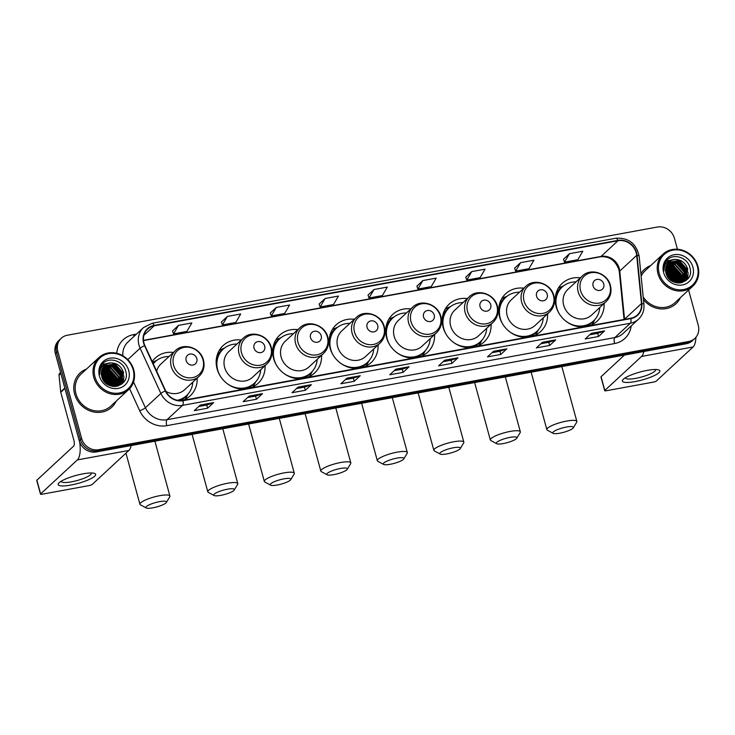 <?xml version="1.0" encoding="UTF-8"?>
<svg xmlns="http://www.w3.org/2000/svg" width="735" height="735" viewBox="0 0 735 735"><rect width="100%" height="100%" fill="white"/><g stroke="black" fill="none" stroke-linecap="round" stroke-linejoin="round"><path stroke-width="1.1" d="M580.347 277.83A25.743 23.309 47.2 0 0 562.183 283.398A25.743 23.309 47.2 0 0 556.129 306.605A25.743 23.309 47.2 0 0 583.544 326.891M588.992 325.89A25.743 23.309 47.2 0 0 597.169 321.167A25.743 23.309 47.2 0 0 604.106 303.491M523.834 288.193A25.743 23.309 47.2 0 0 505.671 293.761A25.743 23.309 47.2 0 0 499.616 316.969A25.743 23.309 47.2 0 0 527.032 337.255M532.48 336.253A25.743 23.309 47.2 0 0 540.657 331.531A25.743 23.309 47.2 0 0 547.593 313.854M467.322 298.557A25.743 23.309 47.2 0 0 449.158 304.125A25.743 23.309 47.2 0 0 443.113 327.332A25.743 23.309 47.2 0 0 470.529 347.618M475.977 346.617A25.743 23.309 47.2 0 0 484.144 341.894A25.743 23.309 47.2 0 0 491.09 324.218M410.819 308.921A25.743 23.309 47.2 0 0 392.655 314.488A25.743 23.309 47.2 0 0 386.601 337.696A25.743 23.309 47.2 0 0 414.016 357.982M419.464 356.98A25.743 23.309 47.2 0 0 427.641 352.258A25.743 23.309 47.2 0 0 434.578 334.581M354.307 319.284A25.743 23.309 47.2 0 0 336.143 324.852A25.743 23.309 47.2 0 0 330.088 348.059A25.743 23.309 47.2 0 0 357.504 368.345M362.952 367.344A25.743 23.309 47.2 0 0 371.129 362.621A25.743 23.309 47.2 0 0 378.066 344.945M297.794 329.647A25.743 23.309 47.2 0 0 279.631 335.215A25.743 23.309 47.2 0 0 273.585 358.423A25.743 23.309 47.2 0 0 301.001 378.709M306.449 377.707A25.743 23.309 47.2 0 0 314.617 372.985A25.743 23.309 47.2 0 0 321.562 355.308M241.291 340.011A25.743 23.309 47.2 0 0 223.128 345.579A25.743 23.309 47.2 0 0 217.073 368.786A25.743 23.309 47.2 0 0 244.489 389.072M249.937 388.071A25.743 23.309 47.2 0 0 258.114 383.348A25.743 23.309 47.2 0 0 265.05 365.672M182.216 400.474A25.743 23.309 47.2 0 0 190.227 395.798A25.743 23.309 47.2 0 0 197.173 378.121M173.405 352.46A25.743 23.309 47.2 0 0 155.241 358.028A25.743 23.309 47.2 0 0 152.209 361.528M677.431 249.238L674.445 238.324A14.571 13.193 47.2 0 0 657.366 227.032L67.39 335.224A14.571 13.193 47.2 0 0 61.244 338.275L58.828 340.516A14.571 13.193 47.2 0 0 55.401 353.645L79.205 440.651A14.571 13.193 47.2 0 0 96.285 451.942L686.26 343.741A14.571 13.193 47.2 0 0 692.407 340.7L693.61 339.579A14.571 13.193 47.2 0 1 687.473 342.629A14.571 13.193 47.2 0 0 693.61 339.579L694.823 338.458A14.571 13.193 47.2 0 0 698.25 325.32L688.603 290.059M61.244 338.275A14.571 13.193 47.2 0 0 57.826 351.413L81.622 438.409L80.409 439.53A14.571 13.193 47.2 0 0 97.498 450.821L687.473 342.629L97.498 450.821A14.571 13.193 47.2 0 1 80.409 439.53L56.613 352.534L80.409 439.53L79.205 440.651M60.04 339.395A14.571 13.193 47.2 0 0 56.613 352.534A14.571 13.193 47.2 0 1 60.04 339.395M74.612 394.015A23.318 21.113 47.2 0 0 111.775 407.208A23.318 21.113 47.2 0 0 116.176 401.145A23.318 21.113 47.2 0 1 111.775 407.208A23.318 21.113 47.2 0 1 74.612 394.015A23.318 21.113 47.2 0 1 80.087 372.994A23.318 21.113 47.2 0 0 74.612 394.015M643.456 299.595A23.318 21.113 47.2 0 0 675.979 303.739A23.318 21.113 47.2 0 0 680.38 297.675A23.318 21.113 47.2 0 1 675.979 303.739A23.318 21.113 47.2 0 1 643.456 299.595M143.968 343.07A15.545 14.075 -132.8 0 1 147.625 329.06A15.545 14.075 -132.8 0 1 154.175 325.807L617.979 240.749A15.545 14.075 -132.8 0 1 636.685 255.385L641.471 303.555A15.545 14.075 -132.8 0 1 637.337 314.975A15.545 14.075 -132.8 0 1 630.786 318.227L182.96 400.354A15.545 14.075 -132.8 0 1 165.651 390.818L144.887 345.579A15.545 14.075 -132.8 0 1 143.968 343.07M143.619 343.135A15.931 14.424 47.2 0 0 144.547 345.698L165.32 390.937A15.931 14.424 47.2 0 0 183.061 400.722L630.887 318.595A15.931 14.424 47.2 0 0 641.839 303.555L637.052 255.385A15.931 14.424 47.2 0 0 617.878 240.382L154.074 325.44A15.931 14.424 47.2 0 0 143.619 343.135M569.46 253.685L564.508 262.156L577.829 259.712L582.791 251.241L569.46 253.685L563.488 259.271M520.591 262.643L515.639 271.123L528.961 268.679L533.922 260.199L520.591 262.643L514.619 268.229M471.723 271.601L466.771 280.081L480.093 277.637L485.054 269.157L471.723 271.601L465.751 277.196M422.855 280.568L417.903 289.048L431.224 286.604L436.186 278.124L422.855 280.568L416.883 286.154M178.513 325.375L173.561 333.855L186.883 331.411L191.844 322.931L178.513 325.375L172.541 330.961M227.381 316.417L222.429 324.898L235.751 322.454L240.712 313.974L227.381 316.417L221.41 322.003M276.25 307.45L271.298 315.931L284.62 313.487L289.581 305.007L276.25 307.45L270.278 313.036M325.118 298.493L320.166 306.973L333.488 304.529L338.449 296.049L325.118 298.493L319.146 304.079M373.986 289.526L369.034 298.006L382.356 295.562L387.317 287.082L373.986 289.526L368.014 295.112M86.473 369.071A23.318 21.113 47.2 0 0 80.087 372.994A23.318 21.113 47.2 0 1 86.473 369.071M650.677 265.601A23.318 21.113 47.2 0 0 644.301 269.524A23.318 21.113 47.2 0 0 640.883 273.723A23.318 21.113 47.2 0 1 644.301 269.524L644.301 269.524A23.318 21.113 47.2 0 1 650.677 265.601M81.622 438.409A14.571 13.193 47.2 0 0 98.71 449.701L688.677 341.509A14.571 13.193 47.2 0 0 694.823 338.458M506.847 348.831L500.801 354.435L487.48 356.879L493.525 351.275L506.847 348.831A3.886 1.433 -100.4 0 1 506.626 348.969L493.387 351.404M555.715 339.873L549.67 345.468L536.348 347.912L542.393 342.317L555.715 339.873A3.886 1.433 -100.4 0 1 555.495 340.011L542.255 342.437M604.583 330.906L598.538 336.511L585.216 338.954L591.262 333.35L604.583 330.906A3.886 1.433 -100.4 0 1 604.363 331.053L591.124 333.479M360.242 375.723L354.196 381.318L340.875 383.762L346.92 378.167L360.242 375.723A3.886 1.433 -100.4 0 1 360.021 375.861L346.782 378.286M311.374 384.681L305.328 390.285L292.006 392.729L298.052 387.125L311.374 384.681A3.886 1.433 -100.4 0 1 311.153 384.818L297.914 387.244M262.505 393.648L256.46 399.243L243.138 401.687L249.183 396.091L262.505 393.648A3.886 1.433 -100.4 0 1 262.285 393.785L249.046 396.211M213.637 402.605L207.592 408.21L194.27 410.654L200.315 405.049L213.637 402.605A3.886 1.433 -100.4 0 1 213.416 402.743L200.177 405.169M457.978 357.798L451.933 363.393L438.611 365.837L444.657 360.242L457.978 357.798A3.886 1.433 -100.4 0 1 457.758 357.936L444.519 360.361M409.11 366.756L403.065 372.36L389.743 374.804L395.788 369.2L409.11 366.756A3.886 1.433 -100.4 0 1 408.89 366.894L395.65 369.328M403.065 372.36L402.201 369.181M394.236 370.642L402.238 369.172L408.89 366.894M451.933 363.393L451.069 360.214M443.104 361.675L451.106 360.214L457.758 357.936M207.592 408.21L206.728 405.031M198.762 406.492L206.765 405.022L213.416 402.743M256.46 399.243L255.596 396.064M247.631 397.525L255.633 396.055L262.285 393.785M305.328 390.285L304.465 387.106M296.499 388.567L304.501 387.097L311.153 384.818M354.196 381.318L353.333 378.139L360.021 375.861M598.538 336.511L597.674 333.332L604.363 331.053M549.67 345.468L548.806 342.289M540.841 343.75L548.843 342.289L555.495 340.011M500.801 354.435L499.938 351.256M491.972 352.717L499.975 351.247L506.626 348.969M369.034 298.006L368.005 295.075M320.166 306.973L319.137 304.033M271.298 315.931L270.269 313M222.429 324.898L221.4 321.958M173.561 333.855L172.532 330.925M417.903 289.048L416.874 286.108M466.771 280.081L465.742 277.15M515.639 271.123L514.61 268.192M564.508 262.156L563.479 259.225M353.37 378.139L345.367 379.6M597.711 333.322L589.709 334.792M679.857 282.534A23.318 21.113 47.2 0 0 679.094 280.54A23.318 21.113 47.2 0 1 679.857 282.534M678.625 279.53A23.318 21.113 47.2 0 0 667.692 268.22A23.318 21.113 47.2 0 1 678.625 279.53M666.81 267.77A23.318 21.113 47.2 0 0 665.8 267.31A23.318 21.113 47.2 0 1 666.81 267.77M115.652 386.013A23.318 21.113 47.2 0 0 114.89 384.01A23.318 21.113 47.2 0 1 115.652 386.013M114.421 382.999A23.318 21.113 47.2 0 0 103.488 371.69A23.318 21.113 47.2 0 1 114.421 382.999M102.606 371.239A23.318 21.113 47.2 0 0 101.595 370.78A23.318 21.113 47.2 0 1 102.606 371.239M70.872 485.054A19.432 4.107 -15.3 0 1 59.14 482.72A19.432 4.107 -15.3 0 1 82.963 473.854A19.432 4.107 -15.3 0 1 93.887 473.221A19.432 4.107 -15.3 0 1 90.919 478.641A19.432 4.107 -15.3 0 1 70.872 485.054M61.327 481.149A15.545 3.289 164.7 0 0 61.345 481.443A15.545 3.289 164.7 0 0 71.497 481.82A15.545 3.289 164.7 0 0 91.333 473.239A15.545 3.289 164.7 0 0 91.195 472.972M79.674 442.075A19.432 7.148 79.6 0 1 77.359 459.908L40.627 493.929A2.425 0.515 164.7 0 0 40.508 494.159A2.425 0.515 164.7 0 0 42.097 494.214L89.183 485.578A2.425 0.515 164.7 0 0 92.16 484.475L128.891 450.454L77.359 459.908M131.179 445.539A19.432 7.148 79.6 0 1 128.891 450.454M40.508 494.159L36.75 480.424A2.425 0.515 -15.3 0 1 36.869 480.185L73.601 446.163A4.86 1.782 -100.4 0 0 73.858 440.191L60.766 392.306A2.425 2.196 -132.8 0 1 60.683 391.902L59.02 375.172A2.425 2.196 -132.8 0 1 59.673 373.389L60.573 372.553M133.173 369.797A20.883 18.917 47.2 0 0 108.688 353.608A20.883 18.917 47.2 0 0 94.971 376.807A20.883 18.917 47.2 0 0 119.456 392.986A20.883 18.917 47.2 0 0 133.173 369.797M133.761 369.916A21.857 19.79 47.2 0 0 98.922 357.55A21.857 19.79 47.2 0 0 93.777 377.248A21.857 19.79 47.2 0 0 128.625 389.614A21.857 19.79 47.2 0 0 133.761 369.916M115.717 385.728A21.857 19.79 47.2 0 0 114.862 383.413M114.283 382.172A21.857 19.79 47.2 0 0 104.177 371.809M103.093 371.267A21.857 19.79 47.2 0 0 101.632 370.642M98.922 357.55L81.08 374.069A21.857 19.79 47.2 0 0 75.944 393.767A21.857 19.79 47.2 0 0 110.783 406.133L128.625 389.614M101.65 376.099L110.057 385.673M101.356 374.225L103.479 374.813L111.49 383.946L111.839 386.206M101.393 374.657L103.102 375.162L111.114 384.295L111.426 386.105M101.329 372.654L104.986 373.417L113.006 382.54L113.337 386.445M101.32 373.022L104.609 373.766L112.62 382.889L112.988 386.408M101.494 371.276L106.501 372.011L114.513 381.143L114.642 386.509M101.439 371.607L106.125 372.36L114.136 381.493L114.338 386.509M101.788 370.054L108.008 370.615L116.029 379.738L115.799 386.445M101.706 370.348L107.632 370.964L115.652 380.096L115.524 386.481M102.193 368.942L109.524 369.209L117.536 378.341L116.883 386.114M102.082 369.209L109.147 369.567L117.159 378.69L116.626 386.206M102.689 367.941L111.04 367.812L119.052 376.945L117.894 385.682M102.56 368.18L110.654 368.161L118.675 377.294L117.655 385.792M103.277 367.031L112.547 366.416L120.558 375.539L118.822 385.168M118.666 385.379L119.511 384.772M103.12 367.252L112.17 366.765L120.182 375.888L118.601 385.305M118.445 385.517L118.078 386.004M103.929 366.205L114.063 365.01L122.074 374.143L119.686 384.58M103.764 366.407L113.677 365.359L121.698 374.492L119.474 384.736M119.309 384.929L118.289 385.939M109.726 362.98A12.146 10.997 47.2 0 0 104.6 365.515A12.146 10.997 47.2 0 0 101.752 376.467C105.28 392.38 130.463 387.271 125.841 371.69C123.802 360.527 108.164 356.025 102.202 364.413C100.079 367.325 99.28 370.679 99.813 374.455C99.785 367.491 103.093 363.669 109.726 362.98C116.525 362.539 121.146 365.791 123.581 372.737L120.494 383.909L115.753 386.454M104.48 365.635L115.193 363.963L123.204 373.095L120.108 384.258L116.966 386.279M102.505 378.617L107.687 384.506M102.955 379.517L106.851 383.936M101.797 376.642L109.543 385.471M99.409 375.989A16.032 14.516 47.2 0 0 118.206 388.411A16.032 14.516 47.2 0 0 128.735 370.615A16.032 14.516 47.2 0 0 109.938 358.193A16.032 14.516 47.2 0 0 99.409 375.989M112.813 363.329L123.535 375.07M123.857 377.239L123.214 382.714M111.307 364.725L122.019 376.467M122.35 378.635L122.295 381.392M122.249 381.787L121.698 384.139M106.768 368.924L117.49 380.666M105.252 370.33L115.974 382.071M103.745 371.726L114.467 383.468M102.229 373.132L112.951 384.864M101.412 374.758L111.408 386.096M104.03 381.171L105.381 382.696M100.585 365.662L101.265 365.075M101.366 364.992L102.11 364.468M102.22 364.395L111.858 362.851M114.642 363.77L123.214 373.132M123.949 376.127L123.425 382.466M113.135 365.166L121.707 374.528M122.442 377.533L122.515 380.95M122.46 381.428L121.872 384.001M108.596 369.365L117.168 378.727M107.09 370.771L115.661 380.133M105.574 372.167L114.145 381.529M104.067 373.573L112.639 382.926M102.551 374.969L111.123 384.331M101.825 376.743L109.515 385.452M103.359 380.197L106.272 383.486M152.843 507.821A10.685 2.26 164.7 0 0 166.367 502.464A10.685 2.26 164.7 0 0 159.495 501.665A10.685 2.26 164.7 0 0 149.067 504.899A10.685 2.26 164.7 0 0 146.237 507.968A10.685 2.26 164.7 0 0 152.843 507.821M146.237 507.968L140.468 504.853A15.545 3.289 -15.3 0 1 139.926 504.265A15.545 3.289 -15.3 0 1 159.761 495.684A15.545 3.289 -15.3 0 1 169.914 496.061A15.545 3.289 -15.3 0 1 169.748 496.842L166.367 502.464M196.805 358.579A5.825 5.274 47.2 0 0 189.979 354.059A5.825 5.274 47.2 0 0 186.148 360.536A5.825 5.274 47.2 0 0 192.983 365.047A5.825 5.274 47.2 0 0 196.805 358.579M165.963 391.461A17.484 15.83 47.2 0 0 184.614 389.743L199.102 376.32A17.484 15.83 47.2 0 1 171.227 366.425A17.484 15.83 47.2 0 1 175.343 350.668L160.855 364.091A17.484 15.83 47.2 0 0 156.638 371.184M169.041 356.503A23.07 20.892 47.2 0 0 155.241 361.666A23.07 20.892 47.2 0 0 153.257 363.816M155.241 361.666L154.644 362.226A23.07 20.892 47.2 0 0 153.211 363.706M178.274 400.428A23.07 20.892 47.2 0 0 185.992 396.082L186.598 395.522A23.07 20.892 47.2 0 0 192.8 382.163M177.319 400.263A23.07 20.892 47.2 0 0 186.598 395.522M187.958 394.125L186.552 396.845A25.256 22.868 -132.8 0 1 185.027 399.344M152.54 362.263A25.256 22.868 -132.8 0 1 153.918 361.62L156.739 360.426M220.73 495.372A10.685 2.26 164.7 0 0 234.244 490.015A10.685 2.26 164.7 0 0 227.381 489.216A10.685 2.26 164.7 0 0 216.944 492.45A10.685 2.26 164.7 0 0 214.124 495.519A10.685 2.26 164.7 0 0 220.73 495.372M214.124 495.519L208.354 492.404A15.545 3.289 -15.3 0 1 207.812 491.816A15.545 3.289 -15.3 0 1 227.639 483.235A15.545 3.289 -15.3 0 1 237.791 483.612A15.545 3.289 -15.3 0 1 237.625 484.393L234.244 490.015M264.692 346.13A5.825 5.274 47.2 0 0 257.856 341.61A5.825 5.274 47.2 0 0 254.034 348.087A5.825 5.274 47.2 0 0 260.861 352.598A5.825 5.274 47.2 0 0 264.692 346.13M243.23 338.219L228.732 351.642A17.484 15.83 47.2 0 0 224.625 367.399A17.484 15.83 47.2 0 0 252.5 377.294L266.989 363.871C271.417 359.443 272.869 354.04 271.344 347.646C268.56 335.39 251.664 329.638 243.23 338.219A17.484 15.83 47.2 0 0 239.114 353.976A17.484 15.83 47.2 0 0 266.989 363.871M236.918 344.053A23.07 20.892 47.2 0 0 223.128 349.217A23.07 20.892 47.2 0 0 217.698 370.017A23.07 20.892 47.2 0 0 220.426 376.311M223.128 349.217L222.521 349.777A23.07 20.892 47.2 0 0 216.274 364.477M238.746 388.741A23.07 20.892 47.2 0 0 253.878 383.633L254.485 383.073A23.07 20.892 47.2 0 0 260.686 369.714M227.262 383.698A23.07 20.892 47.2 0 0 254.485 383.073M255.835 381.676L254.429 384.396A25.256 22.868 -132.8 0 1 252.913 386.895M216.173 360.995L216.641 360.563M219.195 350.494A25.256 22.868 -132.8 0 1 221.805 349.171L224.616 347.977M277.242 485.008A10.685 2.26 164.7 0 0 290.757 479.652A10.685 2.26 164.7 0 0 283.894 478.853A10.685 2.26 164.7 0 0 273.457 482.087A10.685 2.26 164.7 0 0 270.627 485.155A10.685 2.26 164.7 0 0 277.242 485.008M270.627 485.155L264.866 482.041A15.545 3.289 -15.3 0 1 264.324 481.453A15.545 3.289 -15.3 0 1 284.151 472.871A15.545 3.289 -15.3 0 1 294.303 473.248A15.545 3.289 -15.3 0 1 294.138 474.038L290.757 479.652M321.204 335.766A5.825 5.274 47.2 0 0 314.369 331.246A5.825 5.274 47.2 0 0 310.537 337.723A5.825 5.274 47.2 0 0 317.373 342.234A5.825 5.274 47.2 0 0 321.204 335.766M299.733 327.856L285.244 341.279A17.484 15.83 47.2 0 0 281.137 357.035A17.484 15.83 47.2 0 0 309.012 366.93L323.501 353.507C327.929 349.079 329.381 343.677 327.856 337.282C325.072 325.026 308.167 319.275 299.733 327.856A17.484 15.83 47.2 0 0 295.626 343.613A17.484 15.83 47.2 0 0 323.501 353.507M293.43 333.69A23.07 20.892 47.2 0 0 279.64 338.853A23.07 20.892 47.2 0 0 274.21 359.654A23.07 20.892 47.2 0 0 276.939 365.947M279.64 338.853L279.034 339.414A23.07 20.892 47.2 0 0 272.786 354.114M295.259 378.378A23.07 20.892 47.2 0 0 310.39 373.27L310.988 372.709A23.07 20.892 47.2 0 0 317.198 359.351M283.774 373.334A23.07 20.892 47.2 0 0 310.988 372.709M312.347 371.313L310.942 374.032A25.256 22.868 -132.8 0 1 309.426 376.531M272.685 350.632L273.154 350.2M275.708 340.13A25.256 22.868 -132.8 0 1 278.317 338.807L281.128 337.613M333.745 474.645A10.685 2.26 164.7 0 0 347.269 469.288A10.685 2.26 164.7 0 0 340.397 468.489A10.685 2.26 164.7 0 0 329.969 471.723A10.685 2.26 164.7 0 0 327.139 474.792A10.685 2.26 164.7 0 0 333.745 474.645M327.139 474.792L321.37 471.677A15.545 3.289 -15.3 0 1 320.827 471.089A15.545 3.289 -15.3 0 1 340.654 462.508A15.545 3.289 -15.3 0 1 350.815 462.885A15.545 3.289 -15.3 0 1 350.65 463.675L347.269 469.288M377.707 325.403A5.825 5.274 47.2 0 0 370.881 320.883A5.825 5.274 47.2 0 0 367.05 327.36A5.825 5.274 47.2 0 0 373.885 331.871A5.825 5.274 47.2 0 0 377.707 325.403M356.245 317.492L341.757 330.915A17.484 15.83 47.2 0 0 337.641 346.672A17.484 15.83 47.2 0 0 365.515 356.567L380.004 343.144C384.442 338.725 385.893 333.313 384.359 326.919C381.575 314.663 364.679 308.911 356.245 317.492A17.484 15.83 47.2 0 0 352.129 333.249A17.484 15.83 47.2 0 0 380.004 343.144M349.943 323.327A23.07 20.892 47.2 0 0 336.143 328.49A23.07 20.892 47.2 0 0 330.722 349.29A23.07 20.892 47.2 0 0 333.442 355.584M336.143 328.49L335.537 329.05A23.07 20.892 47.2 0 0 329.289 343.75M351.762 368.014A23.07 20.892 47.2 0 0 366.894 362.906L367.5 362.346A23.07 20.892 47.2 0 0 373.702 348.987M340.287 362.971A23.07 20.892 47.2 0 0 367.5 362.346M368.86 360.949L367.454 363.669A25.256 22.868 -132.8 0 1 365.929 366.168M329.197 340.268L329.657 339.836M332.211 329.767A25.256 22.868 -132.8 0 1 334.82 328.444L337.641 327.25M390.257 464.281A10.685 2.26 164.7 0 0 403.772 458.925A10.685 2.26 164.7 0 0 396.909 458.125A10.685 2.26 164.7 0 0 386.472 461.36A10.685 2.26 164.7 0 0 383.652 464.428A10.685 2.26 164.7 0 0 390.257 464.281M383.652 464.428L377.882 461.314A15.545 3.289 -15.3 0 1 377.34 460.726A15.545 3.289 -15.3 0 1 397.166 452.144A15.545 3.289 -15.3 0 1 407.319 452.521A15.545 3.289 -15.3 0 1 407.153 453.311L403.772 458.925M434.22 315.039A5.825 5.274 47.2 0 0 427.384 310.519A5.825 5.274 47.2 0 0 423.562 316.996A5.825 5.274 47.2 0 0 430.388 321.507A5.825 5.274 47.2 0 0 434.22 315.039M412.758 307.129L398.26 320.552A17.484 15.83 47.2 0 0 394.153 336.308A17.484 15.83 47.2 0 0 422.028 346.203L436.517 332.78C440.954 328.361 442.396 322.95 440.871 316.555C438.088 304.299 421.192 298.548 412.758 307.129A17.484 15.83 47.2 0 0 408.642 322.885A17.484 15.83 47.2 0 0 436.517 332.78M406.446 312.963A23.07 20.892 47.2 0 0 392.655 318.126A23.07 20.892 47.2 0 0 387.226 338.927A23.07 20.892 47.2 0 0 389.954 345.22M392.655 318.126L392.049 318.687A23.07 20.892 47.2 0 0 385.801 333.387M408.274 357.651A23.07 20.892 47.2 0 0 423.406 352.543L424.012 351.982A23.07 20.892 47.2 0 0 430.214 338.624M396.79 352.607A23.07 20.892 47.2 0 0 424.012 351.982M425.363 350.586L423.957 353.305A25.256 22.868 -132.8 0 1 422.441 355.804M385.7 329.905L386.169 329.473M388.723 319.403A25.256 22.868 -132.8 0 1 391.332 318.08L394.144 316.886M446.77 453.918A10.685 2.26 164.7 0 0 460.285 448.561A10.685 2.26 164.7 0 0 453.421 447.762A10.685 2.26 164.7 0 0 442.985 450.996A10.685 2.26 164.7 0 0 440.164 454.065A10.685 2.26 164.7 0 0 446.77 453.918M440.164 454.065L434.394 450.95A15.545 3.289 -15.3 0 1 433.852 450.362A15.545 3.289 -15.3 0 1 453.679 441.781A15.545 3.289 -15.3 0 1 463.831 442.158A15.545 3.289 -15.3 0 1 463.666 442.948L460.285 448.561M490.732 304.676A5.825 5.274 47.2 0 0 483.896 300.156A5.825 5.274 47.2 0 0 480.065 306.633A5.825 5.274 47.2 0 0 486.901 311.144A5.825 5.274 47.2 0 0 490.732 304.676M469.261 296.765L454.772 310.188A17.484 15.83 47.2 0 0 450.665 325.945A17.484 15.83 47.2 0 0 478.54 335.84L493.029 322.417C497.457 317.998 498.909 312.586 497.384 306.192C494.6 293.936 477.695 288.184 469.261 296.765A17.484 15.83 47.2 0 0 465.154 312.522A17.484 15.83 47.2 0 0 493.029 322.417M462.958 302.599A23.07 20.892 47.2 0 0 449.168 307.763A23.07 20.892 47.2 0 0 443.738 328.563A23.07 20.892 47.2 0 0 446.467 334.857M449.168 307.763L448.561 308.323A23.07 20.892 47.2 0 0 442.314 323.023M464.786 347.287A23.07 20.892 47.2 0 0 479.918 342.179L480.515 341.619A23.07 20.892 47.2 0 0 486.726 328.26M453.302 342.244A23.07 20.892 47.2 0 0 480.515 341.619M481.875 340.222L480.469 342.942A25.256 22.868 -132.8 0 1 478.954 345.441M442.213 319.541L442.681 319.109M445.235 309.04A25.256 22.868 -132.8 0 1 447.845 307.717L450.656 306.523M503.273 443.554A10.685 2.26 164.7 0 0 516.797 438.198A10.685 2.26 164.7 0 0 509.925 437.398A10.685 2.26 164.7 0 0 499.497 440.632A10.685 2.26 164.7 0 0 496.667 443.701A10.685 2.26 164.7 0 0 503.273 443.554M496.667 443.701L490.897 440.587A15.545 3.289 -15.3 0 1 490.355 439.999A15.545 3.289 -15.3 0 1 510.191 431.417A15.545 3.289 -15.3 0 1 520.343 431.794A15.545 3.289 -15.3 0 1 520.178 432.584L516.797 438.198M547.235 294.312A5.825 5.274 47.2 0 0 540.409 289.792A5.825 5.274 47.2 0 0 536.578 296.269A5.825 5.274 47.2 0 0 543.413 300.78A5.825 5.274 47.2 0 0 547.235 294.312M525.773 286.402L511.284 299.825A17.484 15.83 47.2 0 0 507.168 315.581A17.484 15.83 47.2 0 0 535.043 325.476L549.532 312.053C553.97 307.634 555.421 302.223 553.887 295.828C551.103 283.572 534.207 277.821 525.773 286.402A17.484 15.83 47.2 0 0 521.657 302.159A17.484 15.83 47.2 0 0 549.532 312.053M519.47 292.236A23.07 20.892 47.2 0 0 505.671 297.399A23.07 20.892 47.2 0 0 500.25 318.2A23.07 20.892 47.2 0 0 502.97 324.493M505.671 297.399L505.074 297.96A23.07 20.892 47.2 0 0 498.817 312.66M521.29 336.924A23.07 20.892 47.2 0 0 536.421 331.816L537.028 331.255A23.07 20.892 47.2 0 0 543.229 317.897M509.814 331.88A23.07 20.892 47.2 0 0 537.028 331.255M538.387 329.859L536.982 332.578A25.256 22.868 -132.8 0 1 535.457 335.077M498.725 309.178L499.184 308.746M501.739 298.676A25.256 22.868 -132.8 0 1 504.348 297.353L507.168 296.159M559.785 433.191A10.685 2.26 164.7 0 0 573.3 427.834A10.685 2.26 164.7 0 0 566.437 427.035A10.685 2.26 164.7 0 0 556 430.269A10.685 2.26 164.7 0 0 553.179 433.338A10.685 2.26 164.7 0 0 559.785 433.191M553.179 433.338L547.41 430.223A15.545 3.289 -15.3 0 1 546.868 429.635A15.545 3.289 -15.3 0 1 566.694 421.054A15.545 3.289 -15.3 0 1 576.846 421.431A15.545 3.289 -15.3 0 1 576.681 422.221L573.3 427.834M603.747 283.949A5.825 5.274 47.2 0 0 596.912 279.429A5.825 5.274 47.2 0 0 593.09 285.906A5.825 5.274 47.2 0 0 599.916 290.417A5.825 5.274 47.2 0 0 603.747 283.949M582.285 276.038L567.797 289.461A17.484 15.83 47.2 0 0 563.681 305.218A17.484 15.83 47.2 0 0 591.556 315.113L606.044 301.69C610.482 297.271 611.933 291.859 610.399 285.465C607.615 273.209 590.72 267.457 582.285 276.038A17.484 15.83 47.2 0 0 578.169 291.795A17.484 15.83 47.2 0 0 606.044 301.69M575.974 281.873A23.07 20.892 47.2 0 0 562.183 287.045A23.07 20.892 47.2 0 0 556.762 307.836A23.07 20.892 47.2 0 0 559.482 314.13M562.183 287.045L561.577 287.596A23.07 20.892 47.2 0 0 555.329 302.296M577.802 326.56A23.07 20.892 47.2 0 0 592.934 321.452L593.54 320.892A23.07 20.892 47.2 0 0 599.742 307.533M566.327 321.517A23.07 20.892 47.2 0 0 593.54 320.892M594.891 319.495L593.494 322.215A25.256 22.868 -132.8 0 1 591.969 324.714M555.237 298.814L555.697 298.382M558.251 288.313A25.256 22.868 -132.8 0 1 560.86 286.99L563.671 285.796M635.077 381.584A19.432 4.107 -15.3 0 1 623.344 379.251A19.432 4.107 -15.3 0 1 647.167 370.385A19.432 4.107 -15.3 0 1 658.091 369.751A19.432 4.107 -15.3 0 1 655.133 375.172A19.432 4.107 -15.3 0 1 635.077 381.584M625.531 377.68A15.545 3.289 164.7 0 0 625.549 377.974A15.545 3.289 164.7 0 0 635.711 378.35A15.545 3.289 164.7 0 0 655.537 369.769A15.545 3.289 164.7 0 0 655.399 369.503M643.851 351.523A19.432 7.148 79.6 0 1 641.563 356.429L604.832 390.45A2.425 0.515 164.7 0 0 604.712 390.689A2.425 0.515 164.7 0 0 606.301 390.744L653.387 382.108A2.425 0.515 164.7 0 0 656.364 381.006L693.096 346.984L641.563 356.429M695.916 337.301A19.432 7.148 79.6 0 1 693.096 346.984M604.712 390.689L600.954 376.954A2.425 0.515 -15.3 0 1 601.074 376.715L624.438 355.088M697.377 266.327A20.883 18.917 47.2 0 0 672.892 250.139A20.883 18.917 47.2 0 0 659.176 273.337A20.883 18.917 47.2 0 0 683.66 289.517A20.883 18.917 47.2 0 0 697.377 266.327M697.965 266.447A21.857 19.79 47.2 0 0 663.126 254.08A21.857 19.79 47.2 0 0 657.981 273.778A21.857 19.79 47.2 0 0 692.829 286.145A21.857 19.79 47.2 0 0 697.965 266.447M679.921 282.258A21.857 19.79 47.2 0 0 679.067 279.943M678.497 278.703A21.857 19.79 47.2 0 0 668.381 268.33M667.297 267.797A21.857 19.79 47.2 0 0 665.837 267.173M663.126 254.08L645.284 270.599A21.857 19.79 47.2 0 0 641.14 276.314M665.864 272.63L674.261 282.203M665.561 270.746L667.683 271.344L675.695 280.467L676.044 282.736M665.598 271.187L667.307 271.693L675.318 280.825L675.63 282.635M665.542 269.175L669.199 269.947L677.211 279.07L677.541 282.975M665.524 269.552L668.813 270.296L676.834 279.419L677.192 282.938M665.699 267.806L670.706 268.541L678.717 277.674L678.855 283.039M665.644 268.137L670.329 268.891L678.341 278.023L678.543 283.039M665.993 266.584L672.222 267.145L680.233 276.268L680.004 282.975M665.91 266.879L671.836 267.494L679.857 276.617L679.728 283.012M666.397 265.473L673.729 265.739L681.74 274.872L681.097 282.635M666.287 265.739L673.352 266.088L681.363 275.221L680.83 282.736M666.893 264.471L675.245 264.343L683.256 273.475L682.098 282.212M666.764 264.71L674.868 264.692L682.879 273.824L681.859 282.323M667.481 263.562L676.751 262.946L684.763 272.069L683.036 281.698M682.879 281.909L683.715 281.303M667.325 263.782L676.375 263.295L684.386 272.419L682.806 281.836M682.65 282.047L682.282 282.534M668.143 262.735L678.267 261.541L686.279 270.673L683.89 281.11M667.968 262.937L677.89 261.89L685.902 271.022L683.679 281.266M683.513 281.459L682.493 282.47M673.931 259.51A12.146 10.997 47.2 0 0 668.813 262.046A12.146 10.997 47.2 0 0 665.956 272.997C669.484 288.901 694.667 283.793 690.046 268.22C688.006 257.057 672.369 252.555 666.406 260.943C664.284 263.856 663.484 267.2 664.017 270.985C663.99 264.021 667.297 260.199 673.931 259.51C680.729 259.069 685.351 262.321 687.785 269.267L684.698 280.439L679.958 282.984M668.685 262.165L679.397 260.493L687.409 269.616L684.322 280.788L681.17 282.81M666.709 275.147L671.891 281.027M667.159 276.048L671.055 280.467M666.002 273.172L673.747 282.001M663.613 272.52A16.032 14.516 47.2 0 0 682.411 284.941A16.032 14.516 47.2 0 0 692.94 267.145A16.032 14.516 47.2 0 0 674.142 254.723A16.032 14.516 47.2 0 0 663.613 272.52M643.198 297.004A21.857 19.79 47.2 0 0 674.987 302.664L692.829 286.145M677.018 259.859L687.739 271.601M688.07 273.769L687.418 279.245M675.511 261.256L686.233 272.997M686.554 275.166L686.499 277.922M686.453 278.317L685.902 280.669M670.972 265.454L681.694 277.196M669.466 266.86L680.178 278.602M667.95 268.257L678.671 279.998M666.443 269.653L677.155 281.395M665.616 271.288L675.612 282.626M668.234 277.701L669.585 279.226M664.789 262.193L665.469 261.605M665.57 261.522L666.314 260.998M666.424 260.925L676.062 259.372M678.846 260.3L687.418 269.662M688.153 272.657L687.629 278.997M677.339 261.697L685.911 271.059M686.646 274.063L686.72 277.481M686.665 277.959L686.077 280.522M672.801 265.895L681.373 275.257M671.294 267.301L679.866 276.663M669.778 268.698L678.35 278.06M668.271 270.103L676.843 279.456M666.755 271.5L675.327 280.862M666.029 273.273L673.719 281.983M667.564 276.727L670.476 280.017M96.285 451.942L98.71 449.701M55.401 353.645L57.826 351.413M686.26 343.741L688.677 341.509M636.685 255.385L619.761 271.059A15.545 14.075 47.2 0 0 619.274 268.477A15.545 14.075 47.2 0 0 601.055 256.432L143.481 340.351M624.557 319.367A15.545 14.075 47.2 0 0 624.548 319.229L619.761 271.059A8.746 2.38 174.3 0 0 619.32 271.913L618.842 269.322C615.186 260.208 609.03 256.028 600.376 256.791A8.746 3.216 -100.4 0 0 601.055 256.432L617.979 240.749M154.175 325.807L143.885 335.344M630.887 318.595A4.86 1.782 79.6 0 1 630.336 323.235L182.51 405.362A19.432 17.594 -132.8 0 1 160.873 393.436L140.109 348.197A19.432 17.594 -132.8 0 1 138.961 345.064A19.432 17.594 -132.8 0 1 143.536 327.553L128.055 341.885A19.432 17.594 47.2 0 0 122.846 355.749M144.547 345.698A4.86 0.698 -24.7 0 0 140.109 348.197L127.789 359.608M165.32 390.937A4.86 0.698 -24.7 0 0 160.873 393.436L145.392 407.769A19.432 17.594 47.2 0 0 167.038 419.694L182.51 405.362A4.86 1.782 -100.4 0 0 183.061 400.722M638.531 319.174A19.432 17.594 -132.8 0 1 630.336 323.235L614.855 337.567A19.432 17.594 47.2 0 0 623.05 333.506L638.531 319.174C642.601 315.223 644.402 310.299 643.933 304.419L639.147 256.249C636.335 243.542 628.59 237.543 615.902 238.232L152.099 323.29A4.86 1.782 79.6 0 1 154.074 325.44M641.839 303.555A4.86 1.323 -5.7 0 1 643.933 304.419M637.052 255.385A4.86 1.323 -5.7 0 1 639.147 256.249M617.878 240.382A4.86 1.782 -100.4 0 0 615.902 238.232M116.755 353.269A24.283 21.995 -132.8 0 1 133.485 334.645L136.462 334.103M631.218 325.945A24.283 21.995 -132.8 0 1 614.598 343.548L166.772 425.675A24.283 21.995 -132.8 0 1 139.724 410.773L129.58 388.659M133.54 381.943L145.392 407.769A4.86 0.698 155.3 0 1 139.724 410.773M166.772 425.675A4.86 1.782 -100.4 0 1 167.038 419.694L614.855 337.567A4.86 1.782 -100.4 0 0 614.598 343.548M133.485 334.645A4.86 1.782 -100.4 0 0 134.082 336.308M641.471 303.555L624.548 319.229A8.746 2.38 174.3 0 0 624.382 319.403M64.928 388.457L60.766 392.306M36.869 480.185L40.627 493.929M60.683 391.902L64.818 388.08M60.83 373.499L59.02 375.172M112.446 386.325A19.909 18.035 47.2 0 0 111.555 384.221M110.314 382.016A19.909 18.035 47.2 0 0 108.238 379.278M105.546 376.733A19.909 18.035 47.2 0 0 103.708 375.41M202.989 359.81A16.06 14.544 47.2 0 0 184.154 347.361A16.06 14.544 47.2 0 0 173.598 365.203A16.06 14.544 47.2 0 0 192.432 377.643A16.06 14.544 47.2 0 0 202.989 359.81M180.075 400.584A23.29 21.085 47.2 0 0 187.067 395.072M155.728 361.234A23.29 21.085 47.2 0 0 153.064 363.402M270.866 347.361A16.06 14.544 47.2 0 0 252.031 334.912A16.06 14.544 47.2 0 0 241.484 352.754A16.06 14.544 47.2 0 0 260.319 365.194A16.06 14.544 47.2 0 0 270.866 347.361M246.675 388.668A23.29 21.085 47.2 0 0 254.953 382.623M223.615 348.785A23.29 21.085 47.2 0 0 216.623 357.302M327.378 336.998A16.06 14.544 47.2 0 0 308.544 324.548A16.06 14.544 47.2 0 0 297.997 342.391A16.06 14.544 47.2 0 0 316.831 354.84A16.06 14.544 47.2 0 0 327.378 336.998M303.188 378.304A23.29 21.085 47.2 0 0 311.465 372.259M280.118 338.422A23.29 21.085 47.2 0 0 273.135 346.938M383.89 326.634A16.06 14.544 47.2 0 0 365.056 314.185A16.06 14.544 47.2 0 0 354.5 332.027A16.06 14.544 47.2 0 0 373.334 344.476A16.06 14.544 47.2 0 0 383.89 326.634M359.7 367.941A23.29 21.085 47.2 0 0 367.969 361.896M336.63 328.058A23.29 21.085 47.2 0 0 329.638 336.575M440.394 316.27A16.06 14.544 47.2 0 0 421.559 303.821A16.06 14.544 47.2 0 0 411.012 321.664A16.06 14.544 47.2 0 0 429.846 334.113A16.06 14.544 47.2 0 0 440.394 316.27M440.632 317.024A17.484 15.83 47.2 0 0 440.338 316.078M416.212 357.577A23.29 21.085 47.2 0 0 424.481 351.532M393.142 317.695A23.29 21.085 47.2 0 0 386.151 326.211M496.906 305.907A16.06 14.544 47.2 0 0 478.072 293.458A16.06 14.544 47.2 0 0 467.524 311.3A16.06 14.544 47.2 0 0 486.359 323.749A16.06 14.544 47.2 0 0 496.906 305.907M472.715 347.214A23.29 21.085 47.2 0 0 480.993 341.169M449.655 307.331A23.29 21.085 47.2 0 0 442.663 315.848M553.418 295.543A16.06 14.544 47.2 0 0 534.584 283.094A16.06 14.544 47.2 0 0 524.027 300.937A16.06 14.544 47.2 0 0 542.862 313.386A16.06 14.544 47.2 0 0 553.418 295.543M553.648 296.297A17.484 15.83 47.2 0 0 553.363 295.351M529.228 336.85A23.29 21.085 47.2 0 0 537.496 330.805M506.158 296.968A23.29 21.085 47.2 0 0 499.166 305.484M609.921 285.18A16.06 14.544 47.2 0 0 591.087 272.731A16.06 14.544 47.2 0 0 580.54 290.573A16.06 14.544 47.2 0 0 599.374 303.022A16.06 14.544 47.2 0 0 609.921 285.18M610.16 285.933A17.484 15.83 47.2 0 0 609.866 284.987M585.74 326.487A23.29 21.085 47.2 0 0 594.009 320.442M562.67 286.604A23.29 21.085 47.2 0 0 555.678 295.121M601.074 376.715L604.832 390.45M676.65 282.856A19.909 18.035 47.2 0 0 675.768 280.752M674.519 278.547A19.909 18.035 47.2 0 0 672.442 275.809M669.76 273.264A19.909 18.035 47.2 0 0 667.913 271.941M152.099 323.29L143.536 327.553M624.052 319.459L619.32 271.913M600.376 256.791L143.5 340.581M154.901 441.193L169.914 496.061M175.343 350.668C183.778 342.087 200.683 347.839 203.457 360.095C204.992 366.489 203.54 371.892 199.102 376.32M125.951 453.173L139.926 504.265M222.788 428.744L237.791 483.612M192.092 434.367L207.812 491.816M279.291 418.38L294.303 473.248M248.605 424.003L264.324 481.453M335.803 408.017L350.815 462.885M305.117 413.64L320.827 471.089M392.315 397.653L407.319 452.521M361.62 403.276L377.34 460.726M448.819 387.29L463.831 442.158M418.132 392.922L433.852 450.362M505.331 376.926L520.343 431.794M474.645 382.558L490.355 439.999M561.843 366.563L576.846 421.431M531.148 372.195L546.868 429.635"/></g></svg>

